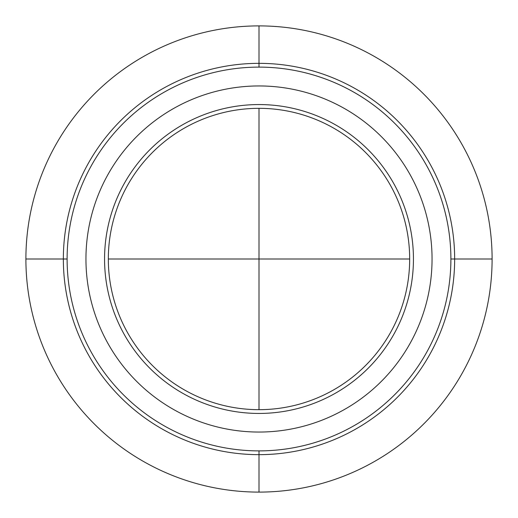 <?xml version="1.0" encoding="UTF-8"?>
<svg xmlns="http://www.w3.org/2000/svg" width="518" height="518" viewBox="0 0 518 518"><rect width="100%" height="100%" fill="white"/><g stroke="black" fill="none" stroke-linecap="round" stroke-linejoin="round"><path stroke-width="0.78" d="M492.1 259A233.1 233.1 0 0 0 259 25.9A233.1 233.1 0 0 0 25.9 259L67.113 259A191.887 191.887 0 0 0 259 450.887A191.887 191.887 0 0 0 450.887 259A191.887 191.887 0 0 0 259 67.113A191.887 191.887 0 0 0 67.113 259L25.9 259A233.1 233.1 0 0 0 259 492.1A233.1 233.1 0 0 0 492.1 259L450.887 259L492.1 259M432.051 259A173.051 173.051 0 0 0 259 85.949A173.051 173.051 0 0 0 85.949 259A173.051 173.051 0 0 0 259 432.051A173.051 173.051 0 0 0 432.051 259M108.327 259A150.673 150.673 0 0 0 259 409.673A150.673 150.673 0 0 0 409.673 259A150.673 150.673 0 0 0 259 108.327A150.673 150.673 0 0 0 108.327 259L409.673 259L108.327 259A150.673 150.673 0 0 1 259 108.327A150.673 150.673 0 0 1 409.673 259M259 492.1L259 450.887M259 409.673L259 108.327M259 67.113L259 25.9M454.655 259A195.655 195.655 0 0 1 259 454.655A195.655 195.655 0 0 1 63.345 259A195.655 195.655 0 0 1 259 63.345A195.655 195.655 0 0 1 454.655 259M104.558 259A154.442 154.442 0 0 0 259 413.442A154.442 154.442 0 0 0 413.442 259A154.442 154.442 0 0 0 259 104.558A154.442 154.442 0 0 0 104.558 259"/></g></svg>
